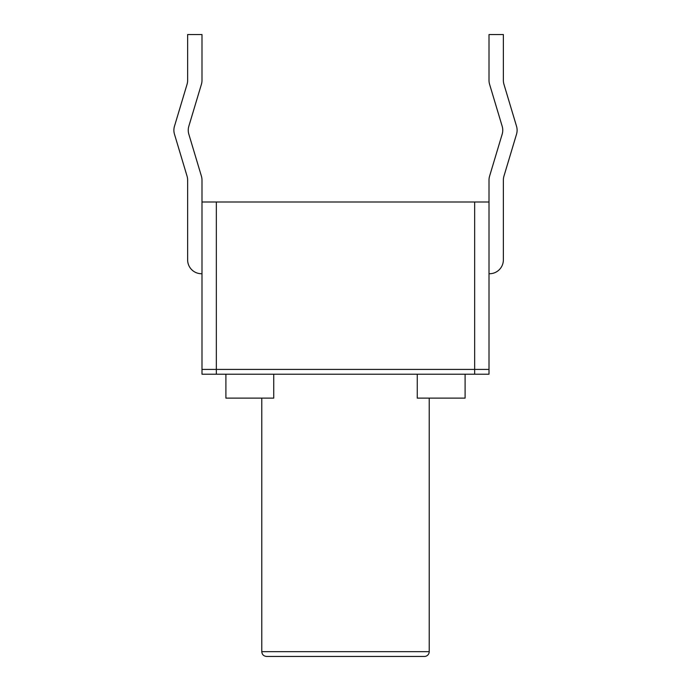 <?xml version="1.0" encoding="UTF-8"?>
<svg xmlns="http://www.w3.org/2000/svg" width="691" height="691" viewBox="0 0 691 691"><rect width="100%" height="100%" fill="white"/><g stroke="black" fill="none" stroke-linecap="round" stroke-linejoin="round"><path stroke-width="1.04" d="M174.477 134.209L187.045 176.119A13.872 13.872 0 0 1 187.632 180.101A13.872 13.872 0 0 0 187.045 176.119L174.477 134.209A13.872 13.872 0 0 1 174.477 126.237L187.045 84.337A13.872 13.872 0 0 0 187.632 80.355A13.872 13.872 0 0 1 187.045 84.337M188.833 134.209L201.401 176.119L188.833 134.209A13.872 13.872 0 0 1 188.833 126.237L201.401 84.337A13.872 13.872 0 0 0 201.988 80.355L201.988 34.55L187.632 34.55L187.632 80.355M474.665 201.988L474.665 369.417L474.665 201.988L474.665 369.417L474.665 201.988L216.335 201.988L474.665 201.988L216.335 201.988L474.665 201.988L474.665 369.417L489.012 369.417L474.665 369.417L489.012 369.417L474.665 369.417L474.665 374.202L489.012 374.202L489.012 369.417L474.665 369.417L489.012 369.417L489.012 201.988L474.665 201.988L489.012 201.988L489.012 369.417L489.012 201.988L474.665 201.988L489.012 201.988L489.012 369.417L489.012 180.101L489.012 201.988L201.988 201.988L201.988 180.101A13.872 13.872 0 0 0 201.401 176.119M187.632 259.868L187.632 180.101L187.632 259.868A13.872 13.872 0 0 0 201.504 273.74L201.988 273.74M216.335 201.988L216.335 369.417L216.335 201.988L216.335 369.417L216.335 201.988L201.988 201.988L216.335 201.988L201.988 201.988L216.335 201.988L216.335 369.417L474.665 369.417L201.988 369.417L201.988 374.202L474.665 374.202M216.335 374.202L216.335 369.417L201.988 369.417L201.988 201.988L201.988 369.417L216.335 369.417L201.988 369.417L201.988 201.988L201.988 369.417L216.335 369.417L201.988 369.417L201.988 180.101M516.523 134.209L503.955 176.119A13.872 13.872 0 0 0 503.368 180.101A13.872 13.872 0 0 1 503.955 176.119L516.523 134.209A13.872 13.872 0 0 0 516.523 126.237L503.955 84.337A13.872 13.872 0 0 1 503.368 80.355A13.872 13.872 0 0 0 503.955 84.337M502.167 134.209L489.599 176.119L502.167 134.209A13.872 13.872 0 0 0 502.167 126.237L489.599 84.337A13.872 13.872 0 0 1 489.012 80.355L489.012 34.55L503.368 34.55L503.368 80.355M503.368 259.868L503.368 180.101L503.368 259.868A13.872 13.872 0 0 1 489.496 273.74L489.012 273.74M489.012 180.101A13.872 13.872 0 0 1 489.599 176.119M429.215 398.12L429.215 651.665A4.785 4.785 0 0 1 424.429 656.45L266.571 656.45C263.634 656.139 262.036 654.541 261.785 651.665L261.785 398.12M273.74 374.202L273.74 398.12L225.905 398.12L225.905 374.202M465.095 398.12L465.095 374.202L465.095 398.12L417.26 398.12L417.26 374.202M429.215 651.665L261.785 651.665"/></g></svg>
